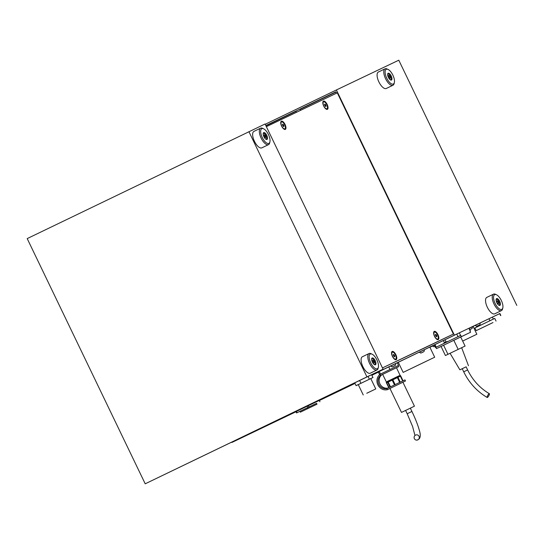<?xml version="1.0" encoding="UTF-8"?>
<svg xmlns="http://www.w3.org/2000/svg" width="544" height="544" viewBox="0 0 544 544"><rect width="100%" height="100%" fill="white"/><g stroke="black" fill="none" stroke-linecap="round" stroke-linejoin="round"><path stroke-width="0.82" d="M450.595 335.41L426.306 347.113A2.91 1.224 64.3 0 0 426.312 347.113A2.91 1.224 64.3 0 0 426.34 347.099L452.594 334.444M426.306 347.113L382.466 367.907L453.397 334.057L337.294 92.827L266.363 126.664M395.889 354.749A4.549 1.911 -115.7 0 1 395.128 359.591A4.549 1.911 -115.7 0 1 392.448 356.402A4.549 1.911 -115.7 0 1 391.619 352.322A4.549 1.911 -115.7 0 1 395.889 354.749M327.148 104.407A4.549 1.911 -115.7 0 1 326.38 109.249A4.549 1.911 -115.7 0 1 323.707 106.06A4.549 1.911 -115.7 0 1 322.878 101.973A4.549 1.911 -115.7 0 1 327.148 104.407M437.968 334.676A4.549 1.911 -115.7 0 1 437.206 339.517A4.549 1.911 -115.7 0 1 434.527 336.328A4.549 1.911 -115.7 0 1 433.697 332.248A4.549 1.911 -115.7 0 1 437.968 334.676M285.07 124.481A4.549 1.911 -115.7 0 1 284.301 129.322A4.549 1.911 -115.7 0 1 281.622 126.133A4.549 1.911 -115.7 0 1 280.799 122.046A4.549 1.911 -115.7 0 1 285.07 124.481M382.466 367.907L453.397 334.057M262.256 137.503A8.167 3.427 -115.7 0 1 263.622 128.812A8.167 3.427 -115.7 0 1 268.43 134.538A8.167 3.427 -115.7 0 1 269.919 141.862A8.167 3.427 -115.7 0 1 262.256 137.503M263.622 128.812L262.636 128.343A9.126 3.828 64.3 0 0 260.596 128.18A9.126 3.828 64.3 0 0 261.106 138.054A9.126 3.828 64.3 0 0 268.525 144.622A9.126 3.828 64.3 0 0 269.668 142.929L269.919 141.862M268.525 144.622L261.848 147.846A9.126 3.828 -115.7 0 1 254.429 141.27A9.126 3.828 -115.7 0 1 253.919 131.403L260.596 128.18M263.915 136.707A3.774 1.584 -115.7 0 1 263.704 132.627A3.774 1.584 -115.7 0 1 266.771 135.34A3.774 1.584 -115.7 0 1 266.982 139.427A3.774 1.584 -115.7 0 1 263.915 136.707M370.709 362.848A8.167 3.427 -115.7 0 1 372.076 354.164A8.167 3.427 -115.7 0 1 376.883 359.89A8.167 3.427 -115.7 0 1 378.372 367.214A8.167 3.427 -115.7 0 1 370.709 362.848M372.076 354.164L371.09 353.695A9.126 3.828 64.3 0 0 369.05 353.532A9.126 3.828 64.3 0 0 369.56 363.399A9.126 3.828 64.3 0 0 376.978 369.974A9.126 3.828 64.3 0 0 378.121 368.274L378.372 367.214M376.978 369.974L370.301 373.198A9.126 3.828 -115.7 0 1 362.882 366.622A9.126 3.828 -115.7 0 1 362.372 356.755L369.05 353.532M372.368 362.059A3.774 1.584 -115.7 0 1 372.157 357.979A3.774 1.584 -115.7 0 1 375.224 360.686A3.774 1.584 -115.7 0 1 375.435 364.772A3.774 1.584 -115.7 0 1 372.368 362.059M283.71 125.127L283.968 126.33L283.444 126.582L282.404 124.426L282.928 124.175L283.71 125.127L282.669 125.63M282.928 124.175L282.404 124.426M281.527 121.924A3.835 1.605 -115.7 0 1 284.634 124.685A3.835 1.605 -115.7 0 1 284.852 128.833A3.835 1.605 -115.7 0 1 281.738 126.079A3.835 1.605 -115.7 0 1 281.52 121.924A3.835 1.605 -115.7 0 1 281.527 121.924L281.289 122.04A3.835 1.605 -115.7 0 1 281.411 121.992M284.73 128.874A3.835 1.605 -115.7 0 1 284.614 128.942A3.835 1.605 -115.7 0 1 283.757 128.874A3.835 1.605 -115.7 0 1 283.356 128.629M280.752 123.223A3.835 1.605 -115.7 0 1 280.806 122.754A3.835 1.605 -115.7 0 1 281.289 122.04L281.289 122.04M325.788 105.053L326.046 106.257L325.523 106.508L324.489 104.346L325.013 104.101L325.788 105.053L324.748 105.556M325.013 104.101L324.489 104.353M323.605 101.85A3.835 1.605 -115.7 0 1 326.72 104.611A3.835 1.605 -115.7 0 1 326.93 108.759A3.835 1.605 -115.7 0 1 323.816 106.005A3.835 1.605 -115.7 0 1 323.605 101.85L323.367 101.966A3.835 1.605 -115.7 0 1 323.49 101.918M326.808 108.8A3.835 1.605 -115.7 0 1 326.699 108.868A3.835 1.605 -115.7 0 1 325.842 108.8A3.835 1.605 -115.7 0 1 325.434 108.555M322.83 103.149A3.835 1.605 -115.7 0 1 322.884 102.68A3.835 1.605 -115.7 0 1 323.367 101.966L323.367 101.966M436.614 335.322L436.873 336.525L436.349 336.777L435.309 334.621L435.832 334.37L436.614 335.322L435.567 335.825M435.832 334.37L435.309 334.621M434.425 332.119A3.835 1.605 -115.7 0 1 437.539 334.88A3.835 1.605 -115.7 0 1 437.757 339.028A3.835 1.605 -115.7 0 1 434.642 336.274A3.835 1.605 -115.7 0 1 434.425 332.119L434.187 332.234A3.835 1.605 -115.7 0 1 434.309 332.187M437.628 339.075A3.835 1.605 -115.7 0 1 437.519 339.143A3.835 1.605 -115.7 0 1 436.662 339.075A3.835 1.605 -115.7 0 1 436.254 338.824M433.65 333.424A3.835 1.605 -115.7 0 1 433.711 332.948A3.835 1.605 -115.7 0 1 434.187 332.234A3.835 1.605 -115.7 0 1 434.194 332.234M394.536 355.395L394.788 356.606L394.264 356.85L393.23 354.695L393.754 354.443L394.536 355.395L393.489 355.905M393.754 354.443L393.23 354.695M392.346 352.192A3.835 1.605 -115.7 0 1 395.461 354.953A3.835 1.605 -115.7 0 1 395.672 359.101A3.835 1.605 -115.7 0 1 392.564 356.347A3.835 1.605 -115.7 0 1 392.346 352.199A3.835 1.605 -115.7 0 1 392.346 352.192L392.108 352.308A3.835 1.605 -115.7 0 1 392.231 352.267M395.549 359.149A3.835 1.605 -115.7 0 1 395.44 359.217A3.835 1.605 -115.7 0 1 394.584 359.149A3.835 1.605 -115.7 0 1 394.176 358.897M391.571 353.498A3.835 1.605 -115.7 0 1 391.626 353.022A3.835 1.605 -115.7 0 1 392.108 352.308A3.835 1.605 -115.7 0 1 392.115 352.308M265.329 136.041L265.635 137.482L265.01 137.782L264.071 136.639L263.758 135.191L264.391 134.892L265.329 136.041L264.071 136.639M264.391 134.892L263.758 135.198M263.242 133.314L263.235 133.321A3.352 1.408 -115.7 0 1 263.242 133.314A3.352 1.408 -115.7 0 1 265.968 135.735A3.352 1.408 -115.7 0 1 266.152 139.359L266.152 139.359M373.782 361.386L374.088 362.834L373.463 363.134L372.524 361.984L372.212 360.543L372.844 360.244L373.782 361.386L372.524 361.991M372.844 360.244L372.212 360.543M371.695 358.666L371.688 358.666A3.352 1.408 -115.7 0 1 371.695 358.666A3.352 1.408 -115.7 0 1 374.422 361.08A3.352 1.408 -115.7 0 1 374.605 364.711L374.605 364.711M27.2 238.598L265.078 123.984L383.085 369.192L145.207 483.806L27.2 238.598M248.934 131.689L366.942 376.89L383.085 369.192M366.942 376.89L145.207 483.806M370.654 391.401L366.765 393.264L370.654 391.401M366.874 393.203L375.761 388.933L366.874 393.203M363.242 394.958L358.258 384.601L372.96 377.529L371.606 374.728M358.258 384.608L356.075 385.648L354.736 382.86M356.075 385.648L360.958 383.289L359.618 380.508M360.958 383.289L369.396 379.222L368.057 376.441M369.396 379.222L372.96 377.529M296.494 112.288L295.916 111.078L299.975 109.126L300.56 110.35M424.204 349.785L431.705 346.202L429.828 347.12L434.69 357.218L403.158 372.395L434.69 357.218M398.296 362.297L424.198 349.772L419.342 352.274L420.832 353.07L423.518 351.859M458.599 333.193L468.88 328.284M433.752 345.175L434.207 344.95L433.752 345.175M469.125 328.188L474.728 325.523L473.049 326.339L476.85 334.234L462.672 341.061L476.85 334.234M265.839 125.576L335.825 91.827L336.491 93.208M499.909 313.548L454.39 335.172L336.382 89.971L265.214 124.277M354.878 383.153L231.73 442.17M454.39 335.172L371.749 375.02M335.954 92.086L300.091 109.378M296.038 111.33L265.962 125.834M231.873 442.462L295.99 411.754M319.376 400.527L355.001 383.418M516.8 305.402L398.793 60.194L336.382 89.971M371.878 375.278L378.379 372.144M397.378 362.984L398.392 362.494M429.91 347.296L432.616 345.991M460.571 335.437L459.326 332.846L434.207 344.95L435.452 347.541L443.387 343.706L445.094 342.244L447.923 341.523L460.741 335.356L461.366 336.648L470.58 332.255L460.72 337.008L465.086 346.066L445.42 355.524L465.086 346.066M470.125 330.881L468.88 328.29M469.955 330.956L470.58 332.255M447.923 341.523L443.387 343.706M460.741 335.356L435.452 347.541M460.72 337.001L436.485 348.643L461.366 336.648M435.866 347.351L436.485 348.643M317.009 404.192L300.329 412.182L317.009 404.192L316.588 403.328L296.555 412.937L316.594 403.335M309.074 406.898L308.455 405.606L319.321 400.418L319.865 401.751M297.058 412.692L296.432 411.4L296.011 411.604M296.432 411.4L307.306 406.157L307.931 407.449M308.455 405.606L307.306 406.157M299.914 411.318L300.329 412.182M307.374 407.721L307.795 408.585M447.188 341.72L445.468 342.55L447.182 341.72M447.637 341.51L443.782 343.359L447.617 341.51M443.782 343.359L447.148 341.523M501.792 309.366A8.167 3.427 -115.7 0 1 494.401 301.696A8.167 3.427 -115.7 0 1 496.529 294.794A8.167 3.427 -115.7 0 1 501.337 300.519A8.167 3.427 -115.7 0 1 502.819 307.843A8.167 3.427 -115.7 0 1 501.792 309.366M496.529 294.794L495.543 294.324A9.126 3.828 64.3 0 0 493.503 294.161A9.126 3.828 64.3 0 0 494.013 304.042A9.126 3.828 64.3 0 0 501.418 310.61A9.126 3.828 64.3 0 0 501.425 310.604A9.126 3.828 64.3 0 0 502.574 308.904L502.819 307.843M501.425 310.604L494.748 313.827A9.126 3.828 -115.7 0 1 494.741 313.827A9.126 3.828 -115.7 0 1 487.336 307.258A9.126 3.828 -115.7 0 1 486.819 297.384L493.503 294.161M499.882 305.402A3.774 1.584 -115.7 0 1 496.822 302.688A3.774 1.584 -115.7 0 1 496.611 298.608A3.774 1.584 -115.7 0 1 499.671 301.322A3.774 1.584 -115.7 0 1 499.888 305.402A3.774 1.584 -115.7 0 1 499.882 305.402M393.339 84.014A8.167 3.427 -115.7 0 1 385.948 76.344A8.167 3.427 -115.7 0 1 388.076 69.442A8.167 3.427 -115.7 0 1 392.884 75.167A8.167 3.427 -115.7 0 1 394.366 82.498A8.167 3.427 -115.7 0 1 393.339 84.014M388.076 69.442L387.09 68.972A9.126 3.828 64.3 0 0 385.05 68.816A9.126 3.828 64.3 0 0 385.56 78.69A9.126 3.828 64.3 0 0 392.965 85.258A9.126 3.828 64.3 0 0 392.972 85.258A9.126 3.828 64.3 0 0 394.121 83.558L394.366 82.498M392.972 85.258L386.294 88.475A9.126 3.828 -115.7 0 1 386.288 88.482A9.126 3.828 -115.7 0 1 378.882 81.913A9.126 3.828 -115.7 0 1 378.366 72.032L385.05 68.816M391.428 80.056A3.774 1.584 -115.7 0 1 388.368 77.343A3.774 1.584 -115.7 0 1 388.158 73.256A3.774 1.584 -115.7 0 1 391.218 75.97A3.774 1.584 -115.7 0 1 391.435 80.056A3.774 1.584 -115.7 0 1 391.428 80.056M482.732 327.481L490.756 323.632L482.732 327.481M479.244 329.161L493 322.551L479.244 329.161M489.811 324.102L477.34 330.086L489.811 324.102M490.294 323.87L476.19 330.636L490.294 323.87M474.042 328.392L494.761 318.403L496.046 321.082M474.028 328.365L494.768 318.417M500.84 315.486L499.888 313.5L480.134 322.98M491.932 319.75L488.07 321.599L491.932 319.75M475.218 325.346L473.069 326.38M469.411 337.817L466.942 339.007L469.411 337.817M467.235 338.858L464.766 340.048L467.235 338.858M471.94 336.586L469.465 337.776L471.94 336.586M474.116 335.553L471.641 336.743L474.116 335.553M413.386 367.452L432.099 358.469L413.386 367.452M487.444 395.984A2.169 0.544 -59.8 0 1 489.362 393.713A2.169 0.544 -59.8 0 1 488.743 395.869A2.169 0.544 -59.8 0 1 487.179 397.467A2.169 0.544 -59.8 0 1 487.444 395.984M466.133 366.826L459.884 369.825L466.126 366.826L467.622 369.934L463.712 371.817C469.112 382.833 476.932 391.388 487.179 397.467M441.062 346.46L445.42 355.524M443.584 345.229L447.95 354.294M453.812 340.299L458.17 349.364M394.618 365.792L392.897 366.622L394.618 365.792M390.721 366.071L395.576 363.576L390.721 366.071L391.959 366.887L393.414 366.377L395.502 365.18L395.644 363.705M423.239 351.988L421.518 352.818L423.239 351.988M434.296 345.127L432.596 345.95L434.228 344.998M479.155 325.156L477.435 325.985L479.155 325.156M475.259 325.434L480.114 322.939L475.259 325.434L476.496 326.25L478.679 325.387L480.039 324.544L480.182 323.068M471.43 328.841L469.812 329.616L471.43 328.841M498.318 303.81L497.413 303.328L496.699 301.832L496.883 300.825L497.787 301.308L498.501 302.804L498.318 303.81M498.501 302.804L497.42 303.328M497.787 301.308L496.699 301.832M499.052 305.34L499.052 305.34A3.352 1.408 -115.7 0 1 499.052 305.34L499.052 305.34A3.352 1.408 -115.7 0 0 498.868 301.709A3.352 1.408 -115.7 0 0 496.142 299.295A3.352 1.408 -115.7 0 1 496.142 299.295L496.135 299.302M389.864 78.465L388.96 77.976L388.246 76.48L388.43 75.473L389.334 75.963L390.048 77.459L389.864 78.465M390.048 77.459L388.967 77.976M389.334 75.963L388.246 76.486M390.599 79.988A3.352 1.408 -115.7 0 1 390.599 79.995A3.352 1.408 -115.7 0 1 390.599 79.988L390.599 79.995A3.352 1.408 -115.7 0 0 390.415 76.357A3.352 1.408 -115.7 0 0 387.688 73.95L387.682 73.95A3.352 1.408 -115.7 0 1 387.688 73.95M388.763 381.31L388.545 380.848L387.11 381.534L389.293 380.487M396.998 376.781L399.276 375.686L397.882 376.36L398.099 376.815M394.91 377.774L397.195 376.679M388.552 380.854L397.882 376.366M396.42 367.764L398.643 366.683L398.126 365.602L398.541 365.398L397.29 362.807L395.604 363.616M390.674 365.983L378.291 371.967L379.542 374.558L379.957 374.354L379.542 374.558M393.788 367.676L389.98 369.505L388.736 366.914M398.541 365.398L394.733 367.22M384.703 372.048L380.48 374.082L379.236 371.491M389.98 369.505L385.757 371.538M380.48 374.082L380.066 374.292M388.137 387.994A7.398 6.718 64.5 0 1 379.862 383.731A7.398 6.718 64.5 0 1 382.01 374.7L380.474 375.428L379.957 374.347L398.126 365.602M382.01 374.7L382.711 374.36M398.643 366.683L380.474 375.428M386.342 381.908L382.65 374.381L393.278 369.254L396.467 367.73L400.051 375.312M414.44 406.178L402.907 382.214L405.498 380.977L387.661 389.565A8.582 7.793 64.5 0 1 387.654 389.565L389.96 388.464L401.486 412.413L414.44 406.178L410.346 408.163L411.93 411.461L407.184 413.746L412.556 426.38L414.97 435.506M387.348 389.654A8.582 7.793 64.5 0 1 377.869 384.853A8.582 7.793 64.5 0 1 379.991 374.428M387.097 388.498A7.398 6.718 64.5 0 1 378.78 384.275A7.398 6.718 64.5 0 1 380.922 375.217M400.37 376.21L397.984 377.352M397.392 377.631L392.836 379.821M392.197 380.134L388.212 382.058M387.688 382.31L386.702 382.792L389.001 387.573L386.274 382.52L388.022 381.664L397.8 376.958L400.221 382.167M405.498 380.977L404.981 379.896L395.91 384.241L386.845 388.62L387.369 389.701M415.582 435.091A2.638 2.591 92.4 0 1 419.288 437.58A2.638 2.591 92.4 0 1 414.154 437.995A2.638 2.591 92.4 0 1 415.582 435.091M401.486 412.413L410.339 408.156M387.641 381.854L389.994 387.097M400.289 382.14L397.8 376.958L400.568 375.639L403.056 380.814M400.18 375.822L402.676 380.99M390.517 386.845L388.022 381.664M392.013 379.739L394.502 384.921L392.006 379.746M395.141 384.608L392.652 379.433M397.208 377.244L399.697 382.418M456.756 334.077L458 336.668M436.22 347.174L434.969 344.583M444.36 342.604L443.36 340.53M445.964 341.829L444.965 339.755M499.65 313.609L500.602 315.595M493.347 319.056L492.395 317.07M488.954 318.723L489.913 320.708M394.862 365.67L392.748 366.69L394.862 365.67M423.484 351.873L421.369 352.893L423.484 351.873M434.921 346.426L433.412 346.684L432.596 345.95M479.4 325.033L477.285 326.053L479.4 325.033M471.675 328.719L469.812 329.616L471.675 328.719M469.812 329.616L472.158 328.413L472.45 326.754L469.186 328.318M375.761 388.933L370.777 378.576M470.363 330.766L469.118 328.175M319.321 400.418L319.947 401.717M295.936 411.638L296.555 412.937M474.905 327.964L476.19 330.636M398.283 362.27L403.158 372.395M489.362 393.713C479.896 388.096 472.648 380.168 467.622 369.934M462.216 368.71L463.712 371.817M468.459 365.704L461.659 347.704M459.884 369.825L450.065 353.287M423.524 351.852L424.32 351.002L424.266 349.901M416.582 440.103C421.532 439.43 420.369 433.514 419.39 430.515C417.948 425.204 415.46 418.853 411.93 411.461M405.593 410.441L407.184 413.746M386.274 382.52L388.763 387.688"/></g></svg>
